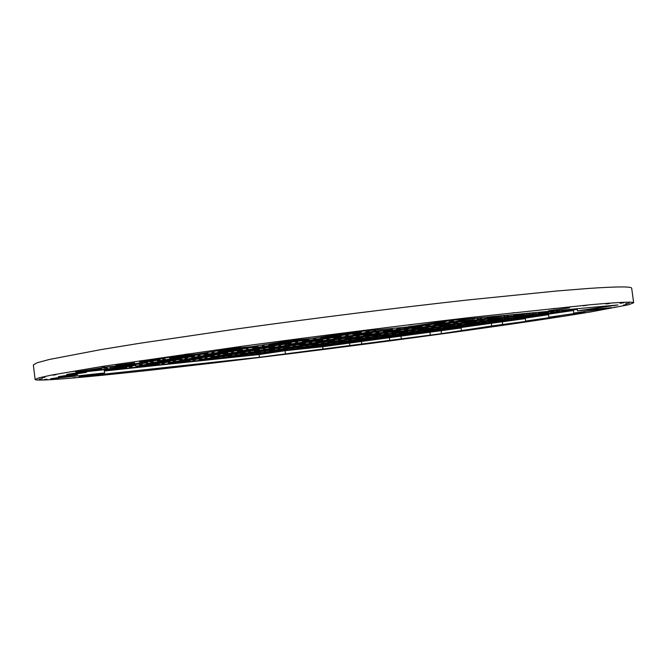 <?xml version="1.0" encoding="UTF-8"?>
<svg xmlns="http://www.w3.org/2000/svg" width="667" height="667" viewBox="0 0 667 667"><rect width="100%" height="100%" fill="white"/><g stroke="black" fill="none" stroke-linecap="round" stroke-linejoin="round"><path stroke-width="1" d="M134.617 362.931L115.808 365.499L134.617 362.931M170.494 367.133L156.487 369.018L170.494 367.133M569.593 307.846L548.532 310.797L569.593 307.846M492.371 326.246L477.155 328.322L492.371 326.246M177.997 356.17L176.38 356.395L177.997 356.17M204.344 353.076L202.726 353.302L204.344 353.076M229.073 349.225L227.422 349.45L229.073 349.225M255.311 346.148L253.952 346.356M281.366 342.104L279.948 342.329M307.487 339.053L305.786 339.286L307.487 339.053M360.905 331.791L359.154 332.033L360.905 331.791M142.863 362.656L141.346 362.865L142.863 362.656M165.183 359.18L163.632 359.388L165.183 359.18M163.79 358.904L162.223 359.121L163.79 358.904M187.269 355.236L185.659 355.461L187.269 355.236M190.604 356.178L189.053 356.395L190.604 356.178M214.082 352.535L212.498 352.76L214.082 352.535M213.348 352.176L211.739 352.393L213.348 352.176M238.077 348.332L236.426 348.558L238.077 348.332M239.411 349.558L237.827 349.775L239.411 349.558M264.107 345.748L262.481 345.973L264.107 345.748M264.049 345.281L262.406 345.514L264.049 345.281M290.087 341.254L288.386 341.487L290.087 341.254M289.32 342.788L287.694 343.013L289.32 342.788M315.283 338.794L313.607 339.028L315.283 338.794M315.941 338.236L314.24 338.469L315.941 338.236M343.33 334.017L341.587 334.259L343.33 334.017M340.37 335.86L338.703 336.093L340.37 335.86M367.65 331.691L365.933 331.924L367.65 331.691M369.051 331.015L367.309 331.257L369.051 331.015M392.613 328.773L390.895 329.006L392.613 328.773M446.065 321.519L444.297 321.761L446.065 321.519M86.343 371.477L87.535 371.311L86.335 371.436M107.42 368.176L105.97 368.376L107.42 368.176M105.361 368.034L103.894 368.234L105.361 368.034M132.058 365.258L130.607 365.458L132.058 365.258M153.335 361.956L151.851 362.156L153.335 361.956M151.843 361.731L150.342 361.939L151.843 361.731M174.179 358.262L172.636 358.471L174.179 358.262M177.889 359.046L176.405 359.255L177.889 359.046M200.242 355.603L198.724 355.811L200.242 355.603M199.35 355.286L197.816 355.503L199.35 355.286M222.836 351.659L221.261 351.876L222.836 351.659M224.704 352.71L223.187 352.918L224.704 352.71M248.174 349.108L246.623 349.316L248.174 349.108M247.916 348.708L246.34 348.924L247.916 348.708M272.595 344.906L270.977 345.131L272.595 344.906M272.545 346.231L270.994 346.448L272.545 346.231M297.174 342.463L295.581 342.688L297.174 342.463M297.565 341.971L295.948 342.196L297.565 341.971M323.495 337.994L321.836 338.227L323.495 337.994M321.436 339.611L319.843 339.828L321.436 339.611M347.274 335.676L345.631 335.901L347.274 335.676M348.341 335.084L346.682 335.318L348.341 335.084M375.571 330.932L373.862 331.166L375.571 330.932M371.411 332.841L369.776 333.066L371.411 332.841M398.499 328.731L396.815 328.964L398.499 328.731M400.292 328.039L398.583 328.281L400.292 328.039M427.113 323.937L428.297 323.762M422.511 325.921L420.827 326.155L422.511 325.921M450.909 321.627L449.174 321.878L450.909 321.627M453.443 320.827L451.684 321.077L453.443 320.827M474.779 318.843L473.045 319.084L474.779 318.843M96.106 370.393L94.697 370.585L96.106 370.393M116.375 367.242L114.932 367.442L116.375 367.242M122.019 367.667L120.627 367.859L122.019 367.667M142.354 364.532L140.929 364.724L142.354 364.532M140.779 364.349L139.336 364.541L140.779 364.349M162.073 361.055L160.597 361.256L162.073 361.055M166.091 361.714L164.674 361.906L166.091 361.714M187.419 358.437L185.96 358.638L187.419 358.437M186.401 358.171L184.926 358.371L186.401 358.171M208.754 354.727L207.245 354.936L208.754 354.727M211.08 355.628L209.621 355.828L211.08 355.628M233.433 352.209L231.941 352.418L233.433 352.209M232.991 351.868L231.482 352.076L232.991 351.868M256.453 348.274L254.902 348.482L256.453 348.274M257.012 349.425L255.519 349.625L257.012 349.425M280.432 345.856L278.906 346.065L280.432 345.856M280.59 345.423L279.048 345.639L280.59 345.423M305.203 341.671L303.61 341.888L305.203 341.671M303.91 343.08L302.384 343.297L303.91 343.08M328.447 339.361L326.88 339.578L328.447 339.361M329.231 338.836L327.647 339.061L329.231 338.836M355.027 334.917L353.402 335.142L355.027 334.917M351.817 336.61L350.25 336.827L351.817 336.61M377.505 332.725L375.896 332.95L377.505 332.725M378.948 332.108L377.314 332.341L378.948 332.108M405.986 328.014L404.31 328.247L405.986 328.014M400.759 329.99L399.149 330.215L400.759 329.99M427.639 325.946L425.988 326.171L427.639 325.946M429.765 325.229L428.089 325.463L429.765 325.229M458.096 320.96L456.37 321.202L458.096 320.96M450.767 323.228L449.116 323.462L450.767 323.228M478.898 319.009L477.197 319.251L478.898 319.009M481.741 318.201L480.015 318.442L481.741 318.201M501.884 316.325L500.183 316.558L501.884 316.325M106.903 369.585L105.511 369.776L106.903 369.585M112.681 369.918L111.339 370.102L112.681 369.918M132.141 366.925L130.765 367.117L132.141 366.925M130.507 366.775L129.115 366.967L130.507 366.775M150.85 363.648L149.425 363.84L150.85 363.648M155.128 364.19L153.752 364.374L155.128 364.19M175.504 361.072L174.104 361.264L175.504 361.072M174.379 360.847L172.961 361.047L174.379 360.847M195.706 357.579L194.255 357.779L195.706 357.579M198.416 358.346L197.015 358.538L198.416 358.346M219.751 355.094L218.317 355.294L219.751 355.094M219.151 354.802L217.7 354.994L219.151 354.802M241.504 351.392L240.02 351.592L241.504 351.392M242.58 352.384L241.154 352.585L242.58 352.384M264.907 348.999L263.44 349.2L264.907 348.999M264.866 348.624L263.382 348.824L264.866 348.624M288.269 345.064L286.752 345.273L288.269 345.064M287.652 346.306L286.185 346.507L287.652 346.306M310.997 342.78L309.496 342.98L310.997 342.78M359.196 335.876L357.637 336.093L359.196 335.876M384.842 332.008L383.242 332.233L384.842 332.008M380.599 333.767L379.056 333.975L380.599 333.767M406.111 329.932L404.536 330.148L406.111 329.932M407.887 329.298L406.278 329.523L407.887 329.298M434.709 325.263L433.066 325.496L434.709 325.263M428.539 327.297L426.963 327.514L428.539 327.297M455.202 323.303L453.577 323.528L455.202 323.303M457.629 322.578L455.978 322.811L457.629 322.578M485.684 318.376L483.992 318.609L485.684 318.376M477.505 320.685L475.879 320.91L477.505 320.685M505.353 316.533L503.685 316.767L505.353 316.533M508.462 315.708L506.77 315.95L508.462 315.708M527.514 313.94L525.846 314.174L527.514 313.94M120.927 369.043L119.593 369.226L120.927 369.043M140.404 366.058L139.036 366.241L140.404 366.058M144.897 366.5L143.572 366.675L144.897 366.5M164.407 363.523L163.056 363.707L164.407 363.523M163.19 363.34L161.823 363.523L163.19 363.34M183.575 360.23L182.183 360.422L183.575 360.23M186.618 360.88L185.268 361.064L186.618 360.88M207.012 357.787L205.636 357.971L207.012 357.787M206.286 357.529L204.894 357.72L206.286 357.529M227.614 354.285L226.188 354.477L227.614 354.285M229.148 355.144L227.772 355.336L229.148 355.144M250.458 351.926L249.049 352.118L250.458 351.926M250.25 351.601L248.824 351.792L250.25 351.601M272.561 348.216L271.102 348.416L272.561 348.216M272.511 349.308L271.102 349.5L272.511 349.308M294.781 345.948L293.338 346.148L294.781 345.948M295.106 345.548L293.647 345.748L295.106 345.548M318.426 342.029L316.933 342.238L318.426 342.029M316.75 343.347L315.308 343.547L316.75 343.347M339.995 339.853L338.519 340.062L339.995 339.853M340.879 339.37L339.378 339.578L340.879 339.37M365.258 335.709L363.723 335.918L365.258 335.709M361.864 337.269L360.388 337.469L361.864 337.269M386.135 333.633L384.626 333.842L386.135 333.633M387.594 333.075L386.068 333.283L387.594 333.075M413.065 329.256L411.497 329.473L413.065 329.256M407.904 331.065L406.386 331.274L407.904 331.065M433.233 327.289L431.682 327.505L433.233 327.289M435.293 326.638L433.717 326.855L435.293 326.638M461.897 322.661L460.28 322.886L461.897 322.661M454.886 324.737L453.335 324.946L454.886 324.737M481.307 320.802L479.715 321.027L481.307 320.802M484 320.068L482.383 320.293L484 320.068M511.781 315.933L510.113 316.166L511.781 315.933M502.835 318.276L501.242 318.493L502.835 318.276M530.398 314.19L528.756 314.415L530.398 314.19M533.742 313.357L532.083 313.59L533.742 313.357M551.792 311.681L550.158 311.906L551.792 311.681M152.751 365.666L151.434 365.841L152.751 365.666M172.269 362.698L170.927 362.881L172.269 362.698M175.588 363.24L174.287 363.415L175.588 363.24M195.131 360.288L193.797 360.472L195.131 360.288M194.289 360.072L192.946 360.255L194.289 360.072M214.691 356.978L213.315 357.17L214.691 356.978M216.6 357.729L215.274 357.904L216.6 357.729M236.993 354.652L235.634 354.836L236.993 354.652M236.635 354.369L235.259 354.552L236.635 354.369M257.937 351.15L256.537 351.342L257.937 351.15M258.396 352.101L257.045 352.284L258.396 352.101M279.673 348.908L278.289 349.099L279.673 348.908M279.807 348.558L278.406 348.749L279.807 348.558M302.059 345.206L300.617 345.406L302.059 345.206M300.992 346.373L299.608 346.565L300.992 346.373M323.187 343.055L321.769 343.247L323.187 343.055M323.837 342.621L322.394 342.821L323.837 342.621M347.057 339.144L345.589 339.345L347.057 339.144M344.422 340.529L342.996 340.72L344.422 340.529M367.55 337.077L366.1 337.277L367.55 337.077M368.734 336.577L367.267 336.777L368.734 336.577M392.971 332.958L391.462 333.167L392.971 332.958M388.694 334.576L387.244 334.776L388.694 334.576M412.806 330.99L411.322 331.191L412.806 330.99M414.549 330.407L413.04 330.615L414.549 330.407M439.828 326.647L438.286 326.855L439.828 326.647M433.842 328.498L432.358 328.706L433.842 328.498M458.971 324.779L457.445 324.987L458.971 324.779M461.297 324.112L459.746 324.329L461.297 324.112M487.66 320.202L486.068 320.418L487.66 320.202M479.898 322.303L478.372 322.52L479.898 322.303M506.078 318.434L504.51 318.651L506.078 318.434M509.004 317.684L507.412 317.909L509.004 317.684M536.485 313.615L534.859 313.849L536.485 313.615M526.88 315.983L525.313 316.2L526.88 315.983M554.144 311.964L552.534 312.189L554.144 311.964M557.695 311.13L556.07 311.356L557.695 311.13M574.821 309.538L573.211 309.755L574.821 309.538M183.075 362.448L181.783 362.623L183.075 362.448M202.618 359.496L201.301 359.68L202.618 359.496M204.869 360.138L203.585 360.305L204.869 360.138M224.404 357.204L223.103 357.379L224.404 357.204M223.92 356.953L222.595 357.137L223.92 356.953M244.305 353.894L242.955 354.077L244.305 353.894M245.198 354.719L243.889 354.894L245.198 354.719M265.558 351.676L264.224 351.851L265.558 351.676M265.533 351.359L264.182 351.542L265.533 351.359M286.793 348.174L285.409 348.366L286.793 348.174M286.276 349.2L284.942 349.383L286.276 349.2M307.487 346.04L306.128 346.223L307.487 346.04M307.937 345.656L306.553 345.848L307.937 345.656M330.107 342.346L328.689 342.538L330.107 342.346M328.122 343.58L326.763 343.763L328.122 343.58M350.217 340.295L348.824 340.487L350.217 340.295M351.159 339.845L349.75 340.037L351.159 339.845M374.262 336.401L372.82 336.602L374.262 336.401M370.769 337.852L369.368 338.044L370.769 337.852M393.772 334.442L392.338 334.634L393.772 334.442M395.231 333.917L393.78 334.117L395.231 333.917M419.301 330.348L417.817 330.549L419.301 330.348M414.224 332.008L412.798 332.208L414.224 332.008M438.169 328.472L436.702 328.673L438.169 328.472M440.162 327.872L438.678 328.081L440.162 327.872M465.241 324.162L463.715 324.37L465.241 324.162M458.521 326.063L457.053 326.263L458.521 326.063M483.433 322.386L481.933 322.595L483.433 322.386M485.993 321.711L484.467 321.919L485.993 321.711M512.106 317.859L510.538 318.076L512.106 317.859M503.677 319.993L502.176 320.202L503.677 319.993M529.606 316.183L528.064 316.4L529.606 316.183M532.733 315.424L531.174 315.641L532.733 315.424M559.921 311.422L558.321 311.647L559.921 311.422M549.733 313.807L548.191 314.024L549.733 313.807M212.014 359.38L210.739 359.546L212.014 359.38M231.557 356.453L230.248 356.628L231.557 356.453M232.825 357.17L231.566 357.337L232.825 357.17M252.351 354.26L251.059 354.435L252.351 354.26M252.176 353.985L250.875 354.16L252.176 353.985M272.528 350.942L271.202 351.125L272.528 350.942M272.486 351.851L271.202 352.026L272.486 351.851M292.805 348.824L291.487 349.008L292.805 348.824M293.08 348.491L291.746 348.674L293.08 348.491M314.274 345.339L312.915 345.523L314.274 345.339M312.873 346.431L311.556 346.607L312.873 346.431M334.009 343.297L332.666 343.48L334.009 343.297M334.742 342.896L333.383 343.08L334.742 342.896M356.812 339.62L355.419 339.811L356.812 339.62M353.994 340.912L352.651 341.095L353.994 340.912M375.98 337.66L374.604 337.852L375.98 337.66M377.188 337.194L375.804 337.385L377.188 337.194M400.158 333.8L398.733 333.992L400.158 333.8M395.881 335.293L394.505 335.484L395.881 335.293M418.743 331.924L417.334 332.116L418.743 331.924M420.452 331.382L419.026 331.582L420.452 331.382M444.347 327.856L442.888 328.064L444.347 327.856M438.553 329.573L437.143 329.765L438.553 329.573M462.306 326.08L460.872 326.271L462.306 326.08M464.532 325.463L463.073 325.671L464.532 325.463M489.395 321.802L487.902 322.011L489.395 321.802M482.024 323.737L480.582 323.937L482.024 323.737M506.712 320.118L505.236 320.318L506.712 320.118M509.48 319.435L507.979 319.635L509.48 319.435M535.334 315.633L533.8 315.85L535.334 315.633M526.321 317.792L524.846 318.001L526.321 317.792M239.653 356.445L238.402 356.612L239.653 356.445M259.171 353.535L257.887 353.71L259.171 353.535M259.555 354.335L258.312 354.502L259.555 354.335M279.039 351.442L277.772 351.617L279.039 351.442M279.156 351.15L277.872 351.317L279.156 351.15M299.458 348.132L298.149 348.316L299.458 348.132M298.566 349.108L297.299 349.275L298.566 349.108M318.826 346.115L317.525 346.29L318.826 346.115M319.368 345.756L318.059 345.931L319.368 345.756M340.487 342.63L339.144 342.813L340.487 342.63M338.277 343.788L336.985 343.964L338.277 343.788M359.321 340.687L357.996 340.862L359.321 340.687M360.313 340.262L358.979 340.445L360.313 340.262M382.266 337.018L380.899 337.21L382.266 337.018M378.698 338.369L377.38 338.553L378.698 338.369M400.559 335.159L399.208 335.343L400.559 335.159M402.009 334.667L400.642 334.859L402.009 334.667M424.829 331.307L423.428 331.507L424.829 331.307M419.851 332.858L418.501 333.041L419.851 332.858M442.554 329.523L441.17 329.715L442.554 329.523M444.489 328.973L443.088 329.165L444.489 328.973M468.201 325.496L466.767 325.688L468.201 325.496M461.756 327.239L460.372 327.43L461.756 327.239M485.326 323.795L483.909 323.987L485.326 323.795M487.752 323.17L486.318 323.37L487.752 323.17M512.389 319.56L510.922 319.768L512.389 319.56M504.427 321.519L503.01 321.719L504.427 321.519M304.944 348.432L303.677 348.608L304.944 348.432M325.179 345.448L323.887 345.623L325.179 345.448M323.512 346.481L322.261 346.657L323.512 346.481M343.688 343.513L342.413 343.688L343.688 343.513M344.489 343.138L343.197 343.313L344.489 343.138M365.508 340.045L364.19 340.228L365.508 340.045M362.573 341.254L361.297 341.429L362.573 341.254M383.508 338.186L382.208 338.361L383.508 338.186M384.734 337.744L383.417 337.927L384.734 337.744M406.562 334.542L405.211 334.726L406.562 334.542M402.309 335.935L401.009 336.118L402.309 335.935M424.037 332.758L422.703 332.941L424.037 332.758M425.704 332.258L424.362 332.441L425.704 332.258M448.366 328.939L446.99 329.131L448.366 328.939M442.755 330.524L441.421 330.707L442.755 330.524M311.531 342.321L310.013 342.53L311.531 342.321M336.043 338.611L334.475 338.819L336.043 338.611M333.642 340.095L332.141 340.303L333.642 340.095M358.054 336.426L356.52 336.635L358.054 336.426M466.183 330.44L463.465 330.815L466.183 330.44M431.816 335.176L429.164 335.543L431.816 335.176M396.34 339.953L393.755 340.303L396.34 339.953M360.197 344.706L357.645 345.047L360.197 344.706M323.778 349.383L321.269 349.725L323.778 349.383M287.494 353.944L284.992 354.285L287.494 353.944M251.734 358.329L249.241 358.671L251.734 358.329M216.925 362.489L214.424 362.823L216.925 362.489M183.533 366.358L181.007 366.7L183.533 366.358M152.068 369.868L149.508 370.218L152.068 369.868M123.112 372.953L120.51 373.303L123.112 372.953M97.349 375.529L94.681 375.888L97.349 375.529M75.513 377.497L72.778 377.864L75.513 377.497M58.446 378.756L55.628 379.139L58.446 378.756M47.057 379.206L44.139 379.598L47.057 379.206M42.279 378.748L39.253 379.148L42.279 378.748M45.014 377.272L41.879 377.697L45.014 377.272M56.07 374.721L52.801 375.162L56.07 374.721M75.996 371.06L72.603 371.519L75.996 371.06M105.011 366.291L101.484 366.775L105.011 366.291M142.821 360.522L139.17 361.022L142.821 360.522M188.553 353.902L184.767 354.419L188.553 353.902M240.679 346.673L236.785 347.207L240.679 346.673M297.115 339.136L293.121 339.686L297.115 339.136M355.336 331.632L351.267 332.199L355.336 331.632M412.648 324.521L408.529 325.096L412.648 324.521M466.441 318.109L462.306 318.684L466.441 318.109M514.465 312.656L510.338 313.24L514.465 312.656M555.002 308.346L550.925 308.921L555.002 308.346M586.968 305.269L582.966 305.828L586.968 305.269M609.896 303.427L605.986 303.969L609.896 303.427M623.837 302.768L620.052 303.302L623.837 302.768M629.264 303.202L625.604 303.71L629.264 303.202M626.905 304.602L623.378 305.086L626.905 304.602M617.634 306.82L614.249 307.287L617.634 306.82M602.384 309.721L599.133 310.172L602.384 309.721M582.074 313.19L578.956 313.615L582.074 313.19M557.562 317.083L554.56 317.5L557.562 317.083M529.631 321.319L526.738 321.719L529.631 321.319M498.966 325.796L496.165 326.18L498.966 325.796M148.024 370.468C235.876 360.814 348.658 346.707 447.324 333.158C503.318 325.429 554.135 317.967 590.545 311.956L628.422 304.786L633.65 302.793C633.958 301.542 619.685 302.168 590.829 304.694L469.71 317.567C399.875 325.713 316.6 336.218 241.504 346.373L102.518 366.391L51.134 375.137L38.928 377.847L35.109 379.473C35.843 381.724 84.842 377.389 148.024 370.468M633.65 302.793L631.691 288.294C631.916 286.443 617.575 286.493 588.653 288.436L556.486 291.02L467.409 300.008C397.549 307.762 314.299 318.184 239.261 328.598L139.403 343.33L100.467 349.7L49.233 359.496L37.102 362.765L33.35 364.941L35.109 379.473M107.996 366.9L128.498 364.782L160.172 359.846L139.611 361.948L175.679 356.286L196.273 354.21L233.208 348.457L253.127 346.481L292.279 340.412L311.481 338.553L352.951 332.158L406.445 327.08L449.942 320.468L617.909 304.952L577.472 310.855L611.581 307.62L573.77 313.098L584.784 312.031L548.866 317.225L559.813 316.141L525.629 321.069L536.485 319.977L491.687 325.971L441.487 333.658L259.455 357.27L78.806 376.888L104.627 372.961L50.609 378.781L77.439 374.646L58.346 376.68L86.443 372.328L66.717 374.412L96.206 369.818L75.788 371.953L107.996 366.9M331.382 340.253L352.401 337.152L333.1 339.153L315.908 341.779L331.382 340.253L331.274 339.428M441.212 330.624L460.447 327.856L445.364 329.448L429.365 331.816L441.212 330.624L441.137 330.065M400.634 336.06L419.235 333.375L403.768 335.017L388.394 337.302L400.634 336.06L400.559 335.493M360.764 341.396L378.756 338.794L362.915 340.495L348.141 342.688L360.764 341.396L360.697 340.82M321.586 346.64L338.978 344.122L322.786 345.873L308.588 347.982L321.586 346.64L321.511 346.056M503.06 321.594L523.862 318.593L508.971 320.135L491.504 322.72L503.06 321.594L502.976 321.01M460.238 327.33L480.332 324.429L465.007 326.03L448.241 328.514L460.238 327.33L460.155 326.738M418.192 332.966L437.602 330.157L421.869 331.816L405.769 334.209L418.192 332.966L418.109 332.366M376.897 338.502L395.648 335.784L379.523 337.502L364.074 339.803L376.897 338.502L376.822 337.894M336.343 343.939L354.46 341.312L337.944 343.071L323.12 345.289L336.343 343.939L336.268 343.322M296.507 349.275L314.007 346.732L297.123 348.549L282.9 350.684L296.507 349.275L296.431 348.658M257.37 354.519L274.279 352.059L257.037 353.927L243.388 355.978L257.37 354.519L257.295 353.894M524.987 317.851L546.773 314.699L531.682 316.241L513.332 318.968L524.987 317.851L524.904 317.234M480.532 323.82L501.551 320.777L485.993 322.378L468.401 324.996L480.532 323.82L480.448 323.195M436.902 329.673L457.195 326.73L441.187 328.397L424.32 330.915L436.902 329.673L436.818 329.039M394.089 335.418L413.665 332.575L397.24 334.3L381.065 336.718L394.089 335.418L394.005 334.784M352.059 341.054L370.96 338.311L354.11 340.095L338.611 342.421L352.059 341.054L351.976 340.412M310.805 346.59L329.039 343.939L311.797 345.781L296.94 348.016L310.805 346.59L310.722 345.94M270.285 352.034L287.886 349.466L270.26 351.359L256.028 353.51L270.285 352.034L270.202 351.367M230.499 357.37L247.482 354.886L229.49 356.837L215.85 358.896L230.499 357.37L230.415 356.703M548.449 313.849L571.311 310.53L556.02 312.073L536.702 314.949L548.449 313.849L548.357 313.198M502.226 320.06L524.262 316.858L508.471 318.467L489.97 321.236L502.226 320.06L502.134 319.401M456.895 326.155L478.147 323.061L461.872 324.737L444.147 327.389L456.895 326.155L456.812 325.488M412.439 332.124L432.925 329.139L416.183 330.882L399.216 333.433L412.439 332.124L412.356 331.457M368.834 337.986L388.578 335.109L371.394 336.91L355.144 339.353L368.834 337.986L368.743 337.302M326.046 343.738L345.081 340.954L327.464 342.821L311.914 345.164L326.046 343.738L325.955 343.046M284.05 349.375L302.401 346.69L284.384 348.616L269.501 350.867L284.05 349.375L283.967 348.683M242.838 354.919L260.53 352.326L242.113 354.302L227.872 356.461L242.838 354.919L242.746 354.21M202.376 360.355L219.435 357.845L187.852 361.889L202.376 360.355L202.293 359.655M570.252 309.355L561.781 310.639L577.238 309.104M525.471 316.041L548.624 312.665L532.599 314.274L513.098 317.192L525.471 316.041L525.379 315.341M478.306 322.386L500.6 319.134L484.05 320.819L465.399 323.62L478.306 322.386L478.214 321.677M432.083 328.606L453.543 325.471L436.501 327.222L418.659 329.907L432.083 328.606L431.991 327.897M386.768 334.701L407.429 331.674L389.903 333.5L372.845 336.076L386.768 334.701L386.668 333.984M342.329 340.679L362.231 337.76L344.247 339.653L327.939 342.121L342.329 340.679L342.238 339.953M298.758 346.548L317.917 343.73L299.491 345.681L283.9 348.049L298.758 346.548L298.658 345.806M256.011 352.293L274.471 349.583L255.611 351.592L240.72 353.86L256.011 352.293L255.92 351.551M214.074 357.937L231.849 355.319L199.2 359.505L214.074 357.937L213.982 357.195M172.928 363.473L190.045 360.947L157.704 365.091L172.928 363.473L172.836 362.748M546.506 311.547L538.419 312.831L561.464 310.163M501.284 318.342L524.721 314.907L507.912 316.592L488.236 319.56L501.284 318.342L501.192 317.592M453.143 324.829L475.679 321.519L458.329 323.287L439.536 326.121L453.143 324.829L453.051 324.07M405.986 331.182L427.664 327.997L409.788 329.832L391.837 332.558L405.986 331.182L405.886 330.415M359.78 337.41L380.624 334.342L362.248 336.251L345.114 338.853L359.78 337.41L359.68 336.635M314.49 343.513L334.542 340.562L315.683 342.53L299.333 345.031L314.49 343.513L314.39 342.73M270.102 349.491L289.386 346.648L270.068 348.691L254.469 351.075L270.102 349.491L270.002 348.699M226.58 355.361L245.131 352.618L225.371 354.719L210.489 357.003L226.58 355.361L226.48 354.561M183.909 361.105L201.751 358.471L181.566 360.63L168.292 362.748L183.909 361.105L183.809 360.33M142.054 366.75L159.213 364.207L126.071 368.442L142.054 366.75L141.954 366M521.436 313.865L513.323 315.166L537.235 312.406M475.796 320.76L499.516 317.275L481.849 319.043L462.006 322.053L475.796 320.76L475.696 319.968M426.638 327.397L449.416 324.045L431.19 325.888L412.264 328.773L426.638 327.397L426.538 326.588M378.514 333.892L400.392 330.665L381.616 332.591L363.582 335.343L378.514 333.892L378.406 333.075M285.218 346.49L305.403 343.497L285.609 345.573L269.226 348.082L285.218 346.49L285.109 345.648M239.987 352.593L259.38 349.716L239.103 351.851L223.503 354.26L239.987 352.593L239.878 351.742M195.664 358.579L214.299 355.803L193.563 358.012L179.64 360.247L195.664 358.579L195.556 357.737M152.226 364.44L170.127 361.772L148.949 364.04L135.81 366.166L152.226 364.44L152.118 363.632M104.36 370.752L126.83 367.625L104.277 370.102M494.931 316.316L486.802 317.634L511.639 314.766M448.899 323.32L472.886 319.776L454.302 321.627L434.3 324.687L448.899 323.32L448.783 322.461M398.683 330.115L421.694 326.705L402.518 328.648L383.475 331.557L398.683 330.115L398.566 329.24M349.55 336.76L371.627 333.483L351.876 335.501L333.758 338.286L349.55 336.76L349.433 335.876M301.459 343.255L322.636 340.112L302.343 342.213L285.109 344.872L301.459 343.255L301.342 342.363M254.377 349.625L274.696 346.598L253.885 348.774L237.494 351.309L254.377 349.625L254.26 348.716M208.279 355.861L227.772 352.951L206.462 355.194L191.829 357.554L208.279 355.861L208.171 354.952M163.132 361.964L181.833 359.163L160.047 361.481L146.256 363.715L163.132 361.964L163.023 361.089M118.901 367.942L135.826 365.324L100.542 369.843L118.901 367.942L118.801 367.108M466.858 318.909L458.729 320.243L484.559 317.267M420.46 326.03L444.722 322.419L425.137 324.37L404.986 327.472L420.46 326.03L420.335 325.104M369.143 332.983L392.388 329.515L372.178 331.557L353.035 334.517L369.143 332.983L369.026 332.041M318.968 339.778L341.229 336.451L320.427 338.578L302.251 341.396L318.968 339.778L318.843 338.819M269.885 346.423L291.212 343.238L269.843 345.439L252.585 348.132L269.885 346.423L269.76 345.456M221.861 352.935L242.296 349.867L220.377 352.151L204.002 354.711L221.861 352.935L221.736 351.959M174.862 359.296L194.439 356.353L172.011 358.713L157.504 361.08L174.862 359.296L174.746 358.346M123.92 365.258L109.955 367.459L128.864 365.524L147.615 362.706L131.065 364.382M96.073 368.776L96.206 369.818L101.784 368.918L96.165 369.468M439.953 321.986L455.861 319.918M377.655 329.815L397.249 327.956M337.894 336.018L361.356 332.5L340.02 334.642L320.802 337.644L337.894 336.018L337.76 334.992M286.627 342.971L309.071 339.603L287.11 341.837L268.901 344.689L286.627 342.971L286.493 341.929M236.518 349.775L257.979 346.54L235.434 348.866L218.176 351.576L236.518 349.775L236.385 348.724M187.519 356.42L208.046 353.327L184.934 355.728L169.643 358.237L187.519 356.42L187.385 355.394M96.09 368.876L110.113 366.683M347.932 332.933L365.474 330.965M291.821 340.487L306.512 339.036M160.055 358.854L170.91 357.037M461.464 330.332L461.097 327.489L525.304 318.626M525.629 321.069L525.237 318.109L548.532 314.699M548.866 317.225L548.457 314.157L573.42 310.497M573.77 313.098L573.345 309.922L577.263 309.346M104.627 372.961L104.235 369.76L86.36 371.636M461.155 327.981L322.678 346.748L285.059 350.717L259.113 354.552L104.386 370.994M577.18 308.713L577.472 310.855M502.326 321.978L502.701 324.846M491.304 323.07L491.687 325.971M160.038 358.738L160.172 359.846M77.322 373.745L77.439 374.646M86.326 371.361L86.443 372.328M441.129 330.907L441.487 333.658M429.865 332.049L430.223 334.834M400.959 336.276L401.309 339.003M389.345 337.477L389.703 340.237M361.481 341.562L361.831 344.264M349.533 342.805L349.883 345.539M322.678 346.748L323.02 349.433M285.059 350.717L285.409 353.485M259.113 354.552L259.455 357.27M335.084 338.878L335.201 339.77M444.389 329.59L444.464 330.215M403.785 335.017L403.868 335.643M363.899 340.353L363.982 340.987M324.696 345.614L324.779 346.231M506.353 320.51L506.445 321.161M463.507 326.246L463.598 326.905M421.436 331.883L421.527 332.541M380.123 337.41L380.215 338.077M339.553 342.855L339.636 343.522M299.691 348.216L299.775 348.858M260.53 353.493L260.614 354.11M528.389 316.725L528.481 317.409M483.909 322.686L484 323.378M440.253 328.539L440.345 329.24M397.415 334.275L397.507 334.984M355.361 339.92L355.453 340.629M314.082 345.473L314.174 346.165M273.545 350.942L273.628 351.609M233.733 356.32L233.817 356.945M551.968 312.673L552.059 313.39M505.711 318.876L505.811 319.61M460.363 324.962L460.455 325.704M415.875 330.932L415.975 331.682M372.236 336.793L372.336 337.544M329.423 342.555L329.523 343.297M287.41 348.224L287.502 348.941M246.181 353.802L246.265 354.477M205.694 359.271L205.778 359.922M573.537 309.054L573.603 309.563M529.081 314.799L529.181 315.566M481.882 321.135L481.991 321.919M435.626 327.355L435.734 328.139M390.287 333.442L390.387 334.242M345.823 339.436L345.923 340.228M302.226 345.323L302.318 346.09M259.455 351.109L259.546 351.851M217.5 356.795L217.592 357.495M176.33 362.373L176.413 363.031M550.375 311.189L550.442 311.714M504.986 317.025L505.102 317.859M456.82 323.512L456.928 324.345M409.63 329.857L409.738 330.707M363.39 336.093L363.498 336.935M318.076 342.213L318.184 343.046M273.662 348.232L273.762 349.033M230.123 354.144L230.215 354.894M187.419 359.938L187.51 360.655M145.539 365.616L145.623 366.3M525.946 313.448L526.021 313.982M479.598 319.376L479.715 320.268M430.407 326.005L430.523 326.905M382.249 332.5L382.366 333.408M288.894 345.139L289.003 346.006M243.638 351.301L243.747 352.118M199.291 357.329L199.391 358.104M155.828 363.24L155.92 363.974M113.223 369.026L113.307 369.726M109.538 369.418L109.638 370.185M504.235 315.449L504.294 315.866M500.15 315.833L500.225 316.383M452.801 321.861L452.926 322.811M402.551 328.639L402.676 329.606M353.385 335.293L353.51 336.251M305.269 341.821L305.386 342.763M258.162 348.232L258.271 349.133M212.039 354.527L212.148 355.369M166.867 360.68L166.967 361.472M122.611 366.708L122.703 367.459M477.08 317.959L477.13 318.392M472.87 318.351L472.945 318.918M424.479 324.47L424.612 325.504M373.128 331.416L373.262 332.458M322.911 338.236L323.045 339.261M273.803 344.939L273.929 345.915M225.754 351.501L225.871 352.426M178.731 357.929L178.839 358.796M132.7 364.215L132.8 365.032M128.764 364.741L128.864 365.524M341.988 334.367L342.129 335.476M290.695 341.371L290.829 342.438M240.554 348.241L240.679 349.25M191.529 354.952L191.646 355.903"/></g></svg>
